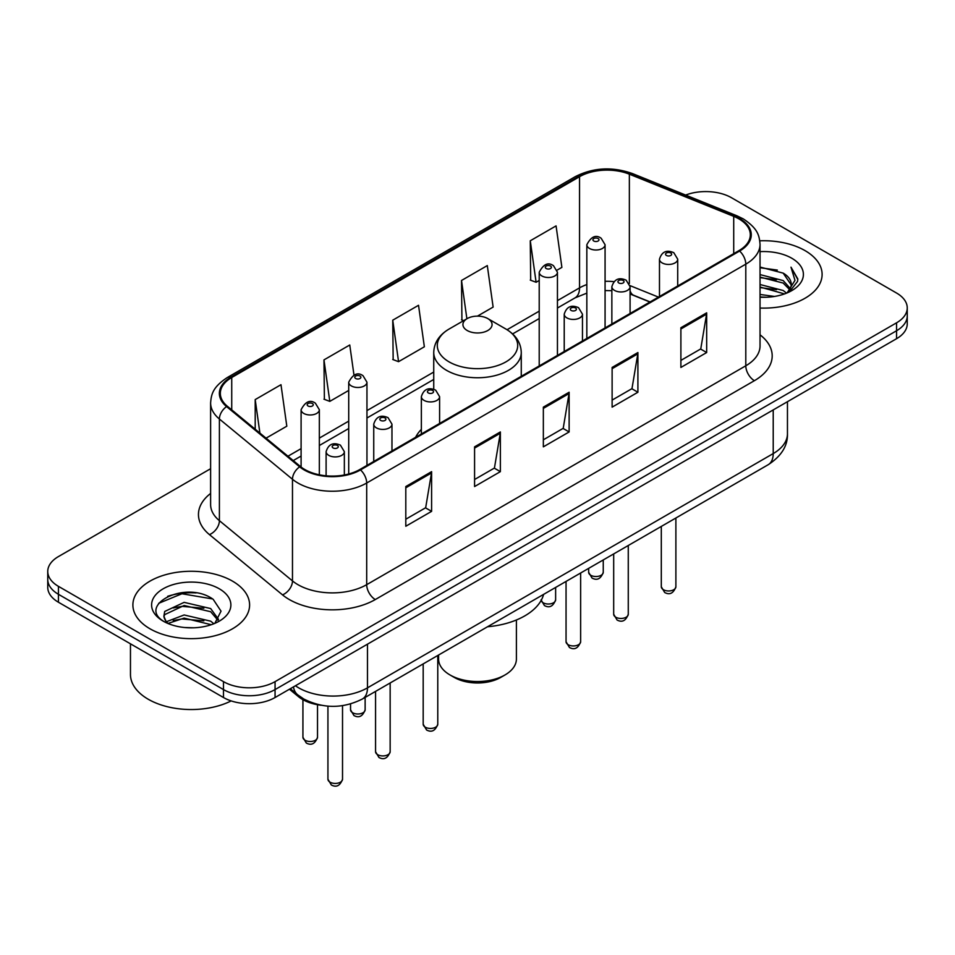 <?xml version="1.0" encoding="UTF-8"?>
<svg xmlns="http://www.w3.org/2000/svg" width="955" height="955" viewBox="0 0 955 955"><rect width="100%" height="100%" fill="white"/><g stroke="black" fill="none" stroke-linecap="round" stroke-linejoin="round"><path stroke-width="1.43" d="M421.358 429.38A64.427 37.197 0 0 0 415.592 437.318M649.925 302.031L631.183 294.438A48.633 28.077 0 0 0 630.085 294.021M321.131 705.244A36.469 21.058 180 0 1 298.497 696.684L289.437 689.224M196.109 592.912A48.633 28.077 0 0 0 167.65 596.302M210.613 468.714L58.434 556.574A36.469 21.058 0 0 0 47.75 571.46L47.75 587.349A36.469 21.058 0 0 0 58.434 602.235L223.482 697.52A36.469 21.058 0 0 0 275.064 697.52L896.566 338.703A36.469 21.058 0 0 0 907.25 323.805L907.25 315.866A36.469 21.058 0 0 1 896.566 330.752A36.469 21.058 0 0 0 907.25 315.866L907.25 307.928A36.469 21.058 0 0 0 896.566 293.042L731.518 197.745A36.469 21.058 0 0 0 685.642 195.059M47.75 571.46A36.469 21.058 0 0 0 58.434 586.346L223.482 681.643A36.469 21.058 0 0 0 275.064 681.643L275.064 689.582L896.566 330.752L275.064 689.582A36.469 21.058 0 0 1 223.482 689.582A36.469 21.058 0 0 0 275.064 689.582L275.064 697.52M58.434 586.346L58.434 594.297L223.482 689.582L58.434 594.297A36.469 21.058 0 0 1 47.75 579.399A36.469 21.058 0 0 0 58.434 594.297L58.434 602.235M805.017 250.604A58.351 33.688 0 0 0 759.786 240.815A58.351 33.688 0 0 1 805.017 250.604A58.351 33.688 0 0 1 822.112 274.431A58.351 33.688 0 0 0 805.017 250.604M232.507 581.141A58.351 33.688 0 0 0 168.916 573.836A58.351 33.688 0 0 0 132.888 604.957A58.351 33.688 0 0 0 149.983 628.784A58.351 33.688 0 0 0 213.574 636.09A58.351 33.688 0 0 0 249.601 604.957A58.351 33.688 0 0 0 232.507 581.141A58.351 33.688 0 0 0 168.916 573.836A58.351 33.688 0 0 0 132.888 604.957A58.351 33.688 0 0 0 149.983 628.784A58.351 33.688 0 0 0 213.574 636.09A58.351 33.688 0 0 0 249.601 604.957A58.351 33.688 0 0 0 232.507 581.141M738.907 218.886A38.904 22.454 180 0 1 750.308 234.775A38.904 22.454 180 0 1 738.907 250.652L359.82 469.514A38.904 22.454 180 0 1 300.443 466.518L227.374 406.269A38.904 22.454 180 0 1 220.33 393.388A38.904 22.454 180 0 1 231.731 377.512L579.542 176.699A38.904 22.454 180 0 1 629.357 174.18L733.715 216.367A38.904 22.454 180 0 1 738.907 218.886M739.6 218.492A39.871 23.027 0 0 0 734.276 215.914L629.918 173.726A39.871 23.027 0 0 0 578.849 176.305L231.038 377.106A39.871 23.027 0 0 0 226.574 406.591L299.643 466.84A39.871 23.027 0 0 0 360.501 469.92L739.6 251.046A39.871 23.027 0 0 0 739.6 218.492M405.803 486.549L405.803 526.253L431.6 511.355L431.6 471.651L405.803 486.549M405.803 519.21L425.667 507.738L431.493 472.976A9.729 5.611 -120 0 0 431.6 471.651M425.5 507.833L431.6 511.355M474.575 446.845L474.575 486.549L500.36 471.651L500.36 431.947L474.575 446.845M474.575 479.506L494.439 468.034L500.265 433.272A9.729 5.611 -120 0 0 500.36 431.947M494.26 468.129L500.36 471.651M680.891 327.732L680.891 367.436L706.676 352.538L706.676 312.834L680.891 327.732M680.891 360.393L700.755 348.921L706.569 314.159A9.729 5.611 -120 0 0 706.676 312.834M700.576 349.017L706.676 352.538M612.119 367.436L612.119 407.14L637.904 392.242L637.904 352.538L612.119 367.436M612.119 400.097L631.983 388.625L637.797 353.863A9.729 5.611 -120 0 0 637.904 352.538M631.804 388.721L637.904 392.242M543.347 407.14L543.347 446.845L569.132 431.947L569.132 392.242L543.347 407.14M543.347 439.801L563.211 428.329L569.037 393.567A9.729 5.611 -120 0 0 569.132 392.242M563.032 428.425L569.132 431.947M760.037 308.047A58.351 33.688 0 0 0 822.112 274.431A58.351 33.688 0 0 1 760.037 308.047M275.064 681.643L896.566 322.814A36.469 21.058 0 0 0 907.25 307.928M266.063 438.166L286.81 426.193L280.985 384.698L255.2 399.596L255.2 429.213M477.44 316.129L493.126 307.08L487.301 265.586L461.516 280.484L461.922 319.949M557.123 270.122L561.886 267.376L556.073 225.881L530.276 240.779L530.694 280.245M353.983 375.088L349.757 344.994L323.972 359.892L324.39 399.357M392.744 320.188L398.557 361.67L424.354 346.784L418.529 305.29L392.744 320.188L393.162 359.653M398.557 361.67L392.744 359.498M463.7 320.605L461.516 319.794M461.516 280.484L466.888 318.767M530.276 240.779L536.101 282.262L539.217 280.46M536.101 282.262L530.276 280.09M323.972 359.892L329.797 401.375L348.718 390.44M329.797 401.375L323.972 399.202M255.2 399.596L259.903 433.093M760.037 294.462L774.517 296.456M760.037 296.945L766.543 297.256M760.037 284.53L783.184 290.499L786.55 293.149M760.037 287.013L784.521 293.913M760.037 274.61L783.184 280.579L790.286 288.482M760.037 277.093L783.184 283.062L789.654 289.663M786.693 293.09A27.48 15.865 0 0 0 791.241 284.351A27.48 15.865 0 0 0 783.184 273.13L791.217 284.948M760.037 297.208A39.644 22.884 0 0 0 791.791 290.607A39.644 22.884 0 0 0 791.791 258.244A39.644 22.884 0 0 0 760.037 251.643M783.184 273.13L760.037 267.054M789.379 291.884L797.556 281.439L797.819 278.979L791.003 267.173L794.978 280.376L787.135 292.91M791.003 267.173L797.807 279.457M760.037 267.722L777.346 270.086M760.037 277.642L776.522 279.767M760.037 287.574L776.522 289.687M438.596 654.999L438.596 659.057A38.904 22.454 0 0 0 449.996 674.946L454.294 677.429A32.828 18.945 0 0 0 500.707 677.429L505.004 674.946A38.904 22.454 0 0 0 516.404 659.057L516.404 619.986M454.294 677.429L449.996 674.946A38.904 22.454 0 0 0 505.004 674.946M467.186 330.502A14.588 8.428 0 0 0 487.814 330.502A14.588 8.428 0 0 0 487.814 318.6L505.923 329.057A40.206 23.207 0 0 0 505.923 329.057A40.206 23.207 0 0 1 505.923 361.873A40.206 23.207 0 0 1 449.077 361.873A40.206 23.207 0 0 1 449.065 329.057C439.169 334.93 434.059 342.75 433.737 352.49A43.763 25.272 0 0 0 446.558 370.349A43.763 25.272 0 0 0 494.248 375.828A43.763 25.272 0 0 0 521.263 352.49C520.941 342.75 515.831 334.93 505.935 329.057L487.814 318.6A14.588 8.428 0 0 0 467.186 318.6A14.588 8.428 0 0 0 467.186 330.502M487.528 626.755A66.862 38.606 0 0 0 543.61 594.38M130.465 643.813L130.465 674.445A60.786 35.096 0 0 0 148.264 699.263A60.786 35.096 0 0 0 231.158 700.91M184.601 627.519L193.865 627.793M166.433 621.705L184.136 614.96L210.673 621.168L213.896 623.746M168.056 623.412L184.136 618.112L211.258 624.713M166.707 622.935L163.866 616.273A27.48 15.865 0 0 0 168.307 623.627M163.866 616.273L164.702 611.463L184.136 602.354L210.673 608.562L218.576 619.461M163.938 616.667L164.702 614.614L184.136 605.506L210.673 611.713L217.955 620.284M214.827 623.352L221.035 611.164L213.18 599.322C185.377 579.339 135.944 605.673 164.487 621.824L164.63 621.92M219.268 588.781A39.644 22.884 0 0 0 163.21 588.781A39.644 22.884 0 0 0 163.21 621.144A39.644 22.884 0 0 0 219.268 621.144A39.644 22.884 0 0 0 219.268 588.781M158.697 603.297L181.963 593.747L212.643 598.964M173.237 607.941L181.963 606.353L203.869 608.24M173.237 620.547L181.963 618.959L203.869 620.846M298.497 695.443L298.497 696.684M295.429 685.762A48.633 28.077 0 0 0 298.7 687.851A48.633 28.077 0 0 0 367.472 687.851L773.216 453.589A48.633 28.077 0 0 0 787.457 433.737C787.815 445.806 781.381 456.132 768.178 464.727L362.434 698.976A24.317 14.039 60 0 0 367.472 687.851L367.472 644.171M773.216 409.922L773.216 453.589A24.317 14.039 60 0 1 768.178 464.727M293.46 686.896A24.317 16.259 129.5 0 0 297.697 694.81L290.308 688.71M896.566 338.703L896.566 322.814M223.482 697.52L223.482 681.643M760.037 334.811A60.786 35.096 180 0 1 754.39 380.687L375.291 599.549A12.152 7.019 60 0 1 366.696 584.663L745.795 365.789A48.633 28.077 0 0 0 760.037 345.937L760.037 244.301A48.633 28.077 180 0 1 745.795 264.153A12.152 7.019 -120 0 0 739.6 251.046M375.291 599.549A60.786 35.096 180 0 1 289.329 599.549A60.786 35.096 180 0 1 282.513 594.87L209.443 534.621A60.786 35.096 180 0 1 210.613 493.437M297.924 584.663A48.633 28.077 0 0 0 366.696 584.663L366.696 483.015A48.633 28.077 180 0 1 292.481 479.267L219.399 419.018A48.633 28.077 180 0 1 210.613 402.915L210.613 504.562A48.633 28.077 0 0 0 219.399 520.666L292.481 580.915A48.633 28.077 0 0 0 297.924 584.663M760.037 244.301C759.249 235.945 758.473 228.997 743.277 218.886L736.878 215.782A12.152 5.694 112 0 0 734.276 215.914M736.878 215.782L632.52 173.595C612.382 166.468 593.27 167.495 575.185 176.699A12.152 7.019 60 0 1 578.849 176.305M231.038 377.106A12.152 7.019 -120 0 0 227.374 377.5C212.631 387.169 211.282 394.451 210.613 402.915M226.574 406.591A12.152 8.129 129.5 0 0 219.399 419.018L219.399 520.666A12.152 8.129 -50.5 0 1 209.443 534.621M632.52 173.595A12.152 5.694 112 0 0 629.918 173.726M299.643 466.84A12.152 8.129 129.5 0 0 292.481 479.267L292.481 580.915A12.152 8.129 -50.5 0 1 282.513 594.87M360.501 469.92A12.152 7.019 60 0 1 366.696 483.015L745.795 264.153L745.795 365.789A12.152 7.019 60 0 0 754.39 380.687M231.731 377.512L231.731 409.862M733.715 216.367L733.715 253.648M629.357 174.18L629.357 283.54M658.437 297.112L630.014 285.617M613.91 281.641A38.904 22.454 0 0 0 605.076 281.319M586.836 284.566A38.904 22.454 0 0 0 579.542 287.873L557.445 300.622M579.542 176.699L579.542 287.873A21.881 12.63 60 0 1 575.006 297.888L557.445 308.023M539.217 311.151L507.057 329.726M433.737 372.056L366.959 410.602M348.718 421.131L319.34 438.106M301.1 448.635L287.956 456.215M650.104 301.923L633.714 295.298A21.881 10.242 -68 0 1 630.085 290.75M543.347 408.394L569.037 393.567M612.119 368.69L637.797 353.863M680.891 328.986L706.569 314.159M474.575 448.098L500.265 433.272M405.803 487.802L431.493 472.976M675.889 586.752C673.49 593.306 669.753 595.228 664.692 592.506L661.302 586.752A7.294 4.214 0 0 0 663.439 589.724A7.294 4.214 0 0 0 671.389 590.644A7.294 4.214 0 0 0 675.889 586.752L675.889 518.004M662.149 262.912A9.12 5.264 180 0 1 659.475 259.187C661.803 251.702 666.578 249.542 673.788 252.681L677.716 259.187A9.12 5.264 180 0 1 672.081 264.046A9.12 5.264 180 0 1 662.149 262.912M670.744 252.98A3.044 1.755 0 0 0 666.447 252.98A3.044 1.755 0 0 0 666.447 255.463A3.044 1.755 0 0 0 670.744 255.463A3.044 1.755 0 0 0 670.744 252.98M628.271 614.244C625.859 620.81 622.135 622.732 617.073 620.01L613.683 614.244A7.294 4.214 0 0 0 615.82 617.228A7.294 4.214 0 0 0 623.758 618.136A7.294 4.214 0 0 0 628.271 614.244L628.271 545.496M614.519 290.404A9.12 5.264 180 0 1 611.857 286.679C614.184 279.206 618.947 277.034 626.158 280.173L630.085 286.679A9.12 5.264 180 0 1 624.463 291.55A9.12 5.264 180 0 1 614.519 290.404M623.126 280.484A3.044 1.755 0 0 0 618.828 280.484A3.044 1.755 0 0 0 618.828 282.966A3.044 1.755 0 0 0 623.126 282.966A3.044 1.755 0 0 0 623.126 280.484M580.64 641.736C578.241 648.302 574.504 650.224 569.455 647.502L566.052 641.736A7.294 4.214 0 0 0 568.189 644.721A7.294 4.214 0 0 0 576.14 645.628A7.294 4.214 0 0 0 580.64 641.736L580.64 572.988M566.9 317.896A9.12 5.264 180 0 1 564.226 314.183C566.566 306.698 571.329 304.526 578.539 307.677L582.466 314.183A9.12 5.264 180 0 1 576.832 319.042A9.12 5.264 180 0 1 566.9 317.896M575.495 307.976A3.044 1.755 0 0 0 571.197 307.976A3.044 1.755 0 0 0 571.197 310.459A3.044 1.755 0 0 0 575.495 310.459A3.044 1.755 0 0 0 575.495 307.976M437.772 724.224C435.373 730.79 431.636 732.712 426.575 729.99L423.184 724.224A7.294 4.214 0 0 0 425.321 727.209A7.294 4.214 0 0 0 433.272 728.116A7.294 4.214 0 0 0 437.772 724.224L437.772 655.476M424.032 400.384A9.12 5.264 180 0 1 421.358 396.659C423.686 389.186 428.461 387.014 435.671 390.153L439.598 396.659A9.12 5.264 180 0 1 433.964 401.53A9.12 5.264 180 0 1 424.032 400.384M432.627 390.464A3.044 1.755 0 0 0 428.329 390.464A3.044 1.755 0 0 0 428.329 392.947A3.044 1.755 0 0 0 432.627 392.947A3.044 1.755 0 0 0 432.627 390.464M390.153 751.716C387.742 758.282 384.017 760.204 378.956 757.482L375.566 751.716A7.294 4.214 0 0 0 377.702 754.701A7.294 4.214 0 0 0 385.641 755.608A7.294 4.214 0 0 0 390.153 751.716L390.153 682.968M376.413 427.876A9.12 5.264 180 0 1 373.739 424.163C376.067 416.678 380.842 414.506 388.04 417.657L391.968 424.163A9.12 5.264 180 0 1 386.345 429.022A9.12 5.264 180 0 1 376.413 427.876M385.008 417.956A3.044 1.755 0 0 0 380.711 417.956A3.044 1.755 0 0 0 380.711 420.439A3.044 1.755 0 0 0 385.008 420.439A3.044 1.755 0 0 0 385.008 417.956M342.523 779.22C340.123 785.774 336.399 787.696 331.337 784.974L327.935 779.22A7.294 4.214 0 0 0 330.072 782.193A7.294 4.214 0 0 0 338.022 783.112A7.294 4.214 0 0 0 342.523 779.22L342.523 705.661M328.783 455.38A9.12 5.264 180 0 1 326.109 451.655C328.448 444.171 333.211 442.01 340.422 445.149L344.349 451.655A9.12 5.264 180 0 1 338.727 456.514A9.12 5.264 180 0 1 328.783 455.38M337.378 445.448A3.044 1.755 0 0 0 333.08 445.448A3.044 1.755 0 0 0 333.08 447.931A3.044 1.755 0 0 0 337.378 447.931A3.044 1.755 0 0 0 337.378 445.448M590.799 575.292A7.294 4.214 0 0 0 598.749 576.199A7.294 4.214 0 0 0 603.25 572.308C600.85 578.873 597.114 580.783 592.052 578.073L588.662 572.308A7.294 4.214 0 0 0 590.799 575.292M605.076 327.923L605.076 244.743A9.12 5.264 180 0 1 599.442 249.613A9.12 5.264 180 0 1 589.51 248.467A9.12 5.264 180 0 1 586.836 244.743L586.836 338.452M593.807 241.018A3.044 1.755 0 0 0 598.105 241.018A3.044 1.755 0 0 0 598.105 238.547A3.044 1.755 0 0 0 593.807 238.547A3.044 1.755 0 0 0 593.807 241.018M541.127 600.456A7.294 4.214 0 0 0 543.18 602.784A7.294 4.214 0 0 0 551.131 603.691A7.294 4.214 0 0 0 555.631 599.8C553.22 606.365 549.495 608.287 544.434 605.566L541.043 599.8M557.445 355.415L557.445 272.235A9.12 5.264 180 0 1 551.823 277.105A9.12 5.264 180 0 1 541.891 275.959A9.12 5.264 180 0 1 539.217 272.235L539.217 365.944M546.188 268.522A3.044 1.755 0 0 0 550.486 268.522A3.044 1.755 0 0 0 550.486 266.039A3.044 1.755 0 0 0 546.188 266.039A3.044 1.755 0 0 0 546.188 268.522M352.682 712.764A7.294 4.214 0 0 0 360.632 713.672A7.294 4.214 0 0 0 365.132 709.78C362.733 716.346 358.996 718.267 353.947 715.546L350.545 709.78A7.294 4.214 0 0 0 352.682 712.764M366.959 465.395L366.959 382.215A9.12 5.264 180 0 1 361.324 387.085A9.12 5.264 180 0 1 351.392 385.939A9.12 5.264 180 0 1 348.718 382.215L348.718 474.002M355.69 378.502A3.044 1.755 0 0 0 359.987 378.502A3.044 1.755 0 0 0 359.987 376.019A3.044 1.755 0 0 0 355.69 376.019A3.044 1.755 0 0 0 355.69 378.502M305.063 740.256A7.294 4.214 0 0 0 313.013 741.176A7.294 4.214 0 0 0 317.514 737.284C315.114 743.838 311.378 745.76 306.316 743.038L302.926 737.284A7.294 4.214 0 0 0 305.063 740.256M319.34 474.814L319.34 409.719A9.12 5.264 180 0 1 313.706 414.577A9.12 5.264 180 0 1 303.774 413.443A9.12 5.264 180 0 1 301.1 409.719L301.1 467.043M308.071 405.994A3.044 1.755 0 0 0 312.369 405.994A3.044 1.755 0 0 0 312.369 403.511A3.044 1.755 0 0 0 308.071 403.511A3.044 1.755 0 0 0 308.071 405.994M362.434 698.976C342.869 708.801 323.303 708.801 303.738 698.976L297.697 694.81M787.457 433.737L787.457 401.697M575.185 176.699L227.374 377.5M633.714 295.298L630.085 293.985M611.857 290.678L605.076 290.571M586.836 293.137L575.006 297.888M539.217 318.552L512.596 333.928M433.737 379.457L366.959 418.004M348.718 428.532L319.34 445.507M301.1 456.036L293.233 460.573M521.263 376.306L521.263 352.49M433.737 389.318L433.737 352.49M467.186 318.6L449.065 329.057M661.302 586.752L661.302 526.42M659.475 296.516L659.475 259.187M677.716 285.987L677.716 259.187M613.683 614.244L613.683 553.924M611.857 324.008L611.857 286.679M630.085 313.479L630.085 286.679M566.052 641.736L566.052 581.416M564.226 351.5L564.226 314.183M582.466 340.971L582.466 314.183M423.184 724.224L423.184 663.904M421.358 433.988L421.358 396.659M439.598 423.459L439.598 396.659M375.566 751.716L375.566 691.396M373.739 461.48L373.739 424.163M391.968 450.951L391.968 424.163M327.935 779.22L327.935 706.139M326.109 475.817L326.109 451.655M344.349 474.993L344.349 451.655M603.25 572.308L603.25 559.94M605.076 244.743L601.149 238.237C595.86 234.417 591.085 236.589 586.836 244.743M588.662 572.308L588.662 568.368M555.631 599.8L555.631 587.432M557.445 272.235L553.518 265.741C548.23 261.921 543.467 264.081 539.217 272.235M365.132 709.78L365.132 697.413M366.959 382.215L363.031 375.721C357.743 371.901 352.968 374.062 348.718 382.215M350.545 709.78L350.545 703.954M317.514 737.284L317.514 704.718M319.34 409.719L315.401 403.213C310.112 399.393 305.349 401.566 301.1 409.719M302.926 737.284L302.926 699.693"/></g></svg>
